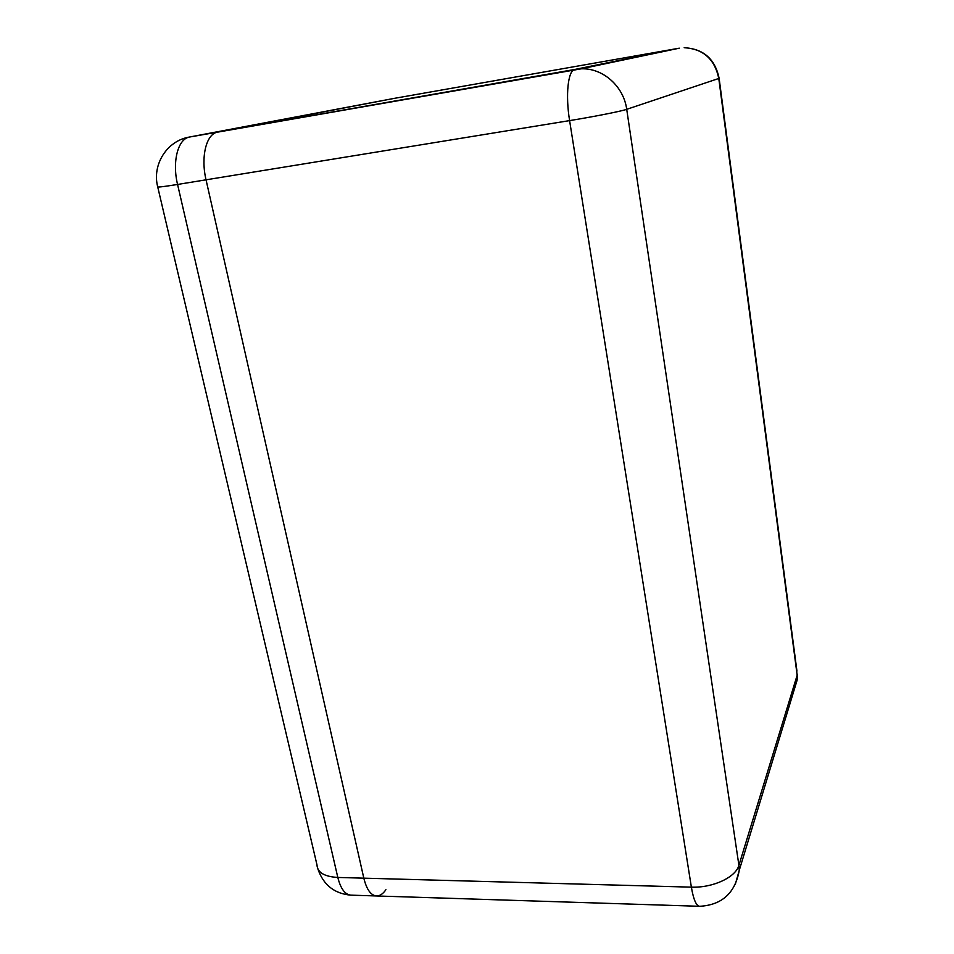 <?xml version="1.0" encoding="UTF-8"?>
<svg xmlns="http://www.w3.org/2000/svg" width="954" height="954" viewBox="0 0 954 954"><rect width="100%" height="100%" fill="white"/><g stroke="black" fill="none" stroke-linecap="round" stroke-linejoin="round"><path stroke-width="1.43" d="M394.741 98.286L217.429 132.141C206.255 134.061 200.602 156.897 206.04 179.817L363.82 878.169C366.646 889.617 370.939 895.556 376.711 895.973C379.966 895.925 383.031 893.838 385.905 889.7M699.461 906.288L376.711 895.973C370.939 895.556 366.646 889.617 363.82 878.169L206.04 179.817C200.602 156.897 206.255 134.061 217.429 132.141L394.598 98.31L189.751 136.982L574.94 69.427L679.236 48.189L394.598 98.31M679.32 48.177L581.296 68.807L189.381 137.054C167.045 140.703 151.972 164.482 157.66 186.674C156.301 187.544 162.931 186.805 177.563 184.456L337.811 877.453L691.376 887.148L569.598 120.609L177.563 184.456C172.03 161.727 177.909 139.034 189.381 137.054L188.117 137.304M376.365 895.961L351.024 895.15C345.098 894.733 340.685 888.83 337.811 877.453C324.348 876.666 317.396 872.469 316.978 864.873L157.744 187.032M793.501 692.032L797.377 679.308L797.365 674.311L797.377 679.308L739.255 870.31L738.909 865.314L797.162 675.217L718.779 78.466L626.718 109.328L738.909 865.314C735.796 877.286 712.817 888.019 691.376 887.148C693.486 899.55 696.241 905.93 699.652 906.3C721.951 905.048 735.152 893.051 739.255 870.31L735.248 884.561M569.598 120.609C593.662 116.722 621.376 111.224 626.718 109.328C623.701 86.361 603.023 67.937 581.296 68.807L574.725 69.475C567.976 70.608 565.388 95.102 569.598 120.609M684.185 47.7C703.158 48.821 714.689 59.076 718.779 78.466L719.137 78.335C715.059 58.969 703.408 48.761 684.185 47.7M719.101 78.085L796.948 671.091M317.98 869.213C323.489 884.99 334.377 893.624 350.655 895.138"/></g></svg>
